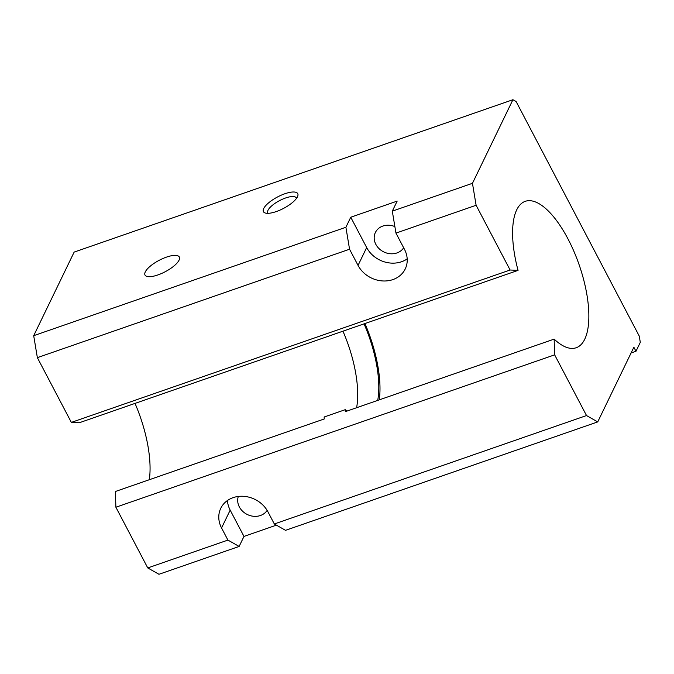 <?xml version="1.0" encoding="UTF-8"?>
<svg xmlns="http://www.w3.org/2000/svg" width="674" height="674" viewBox="0 0 674 674"><rect width="100%" height="100%" fill="white"/><g stroke="black" fill="none" stroke-linecap="round" stroke-linejoin="round"><path stroke-width="1.01" d="M268.092 213.321A16.1 5.367 152.3 0 1 267.763 212.874A16.1 5.367 152.3 0 1 267.999 210.263A16.1 5.367 152.3 0 1 282.583 199.167A16.1 5.367 152.3 0 1 296.282 197.903A16.1 5.367 152.3 0 1 296.459 198.426M263.711 208.519A19.378 6.462 152.3 0 1 284.377 193.927A19.378 6.462 152.3 0 1 297.697 196.252A19.378 6.462 152.3 0 1 283.586 208.376A19.378 6.462 152.3 0 1 265.598 213.102A19.378 6.462 152.3 0 1 263.711 208.519M276.399 525.156L243.98 536.42L230.179 510.134L221.552 527.961L227.922 540.093L239.127 546.446L158.963 574.282L147.758 567.938L115.886 507.227L115.38 491.506L324.211 418.984L324.152 417.004L345.248 409.674L345.307 411.654L554.146 339.123A77.51 30.035 70.8 0 0 576.152 347.759A77.51 30.035 70.8 0 0 579.092 264.68A77.51 30.035 70.8 0 0 525.29 201.315A77.51 30.035 70.8 0 0 518.053 270.375L510.108 270.013L71.351 422.396L79.288 422.758L518.053 270.375M379.235 399.876A77.51 30.035 70.8 0 0 364.946 323.554M345.248 409.674A75.092 29.1 70.8 0 0 346.84 411.123M377.701 400.407A75.092 29.1 70.8 0 0 364.044 323.865M356.605 407.728A75.092 29.1 70.8 0 0 342.948 331.195M115.886 507.227L554.651 354.844L554.146 339.123M238.318 496.452A16.1 13.842 -154.2 0 0 247.35 514.532A16.1 13.842 -154.2 0 0 267.131 510.395M394.871 226.59A16.1 13.842 -154.2 0 0 375.384 232.488A16.1 13.842 -154.2 0 0 383.102 251.579A16.1 13.842 -154.2 0 0 403.667 247.779M230.179 510.134A26.648 22.899 25.8 0 1 227.441 500.521M349.553 249.22L358.046 265.396A26.648 22.899 25.8 0 0 382.183 280.915A26.648 22.899 25.8 0 0 405.234 268.943A26.648 22.899 25.8 0 0 404.451 249.279L395.958 233.103L392.302 211.147L397.154 201.113L350.75 217.23L345.897 227.264L349.553 249.22L37.356 357.65L33.7 335.686L74.148 252.093L512.914 99.718L516.115 101.53L639.255 336.082L640.3 342.358L635.986 351.272L633.863 347.228L597.728 421.907L586.523 415.555L554.651 354.844M407.189 258.883A26.648 22.899 25.8 0 1 366.673 247.56L350.75 217.23M597.728 421.907L285.532 530.328L274.326 523.976L267.957 511.844A26.648 22.899 25.8 0 0 243.819 496.325A26.648 22.899 25.8 0 0 220.769 508.297A26.648 22.899 25.8 0 0 221.552 527.961M239.127 546.446L243.98 536.42M149.308 479.728A77.51 30.035 70.8 0 0 135.019 403.406M71.351 422.396L37.356 357.65M510.108 270.013L476.114 205.267L472.457 183.311L512.914 99.718M179.048 260.172A19.378 6.462 -27.7 0 0 179.326 257.03A19.378 6.462 -27.7 0 0 159.165 260.316A19.378 6.462 -27.7 0 0 145.011 275.043A19.378 6.462 -27.7 0 0 161.499 273.518A19.378 6.462 -27.7 0 0 179.048 260.172M392.302 211.147L472.457 183.311M33.7 335.686L345.897 227.264M395.958 233.103L476.114 205.267M147.758 567.938L227.922 540.093M274.326 523.976L586.523 415.555M631.083 352.974L635.986 351.272M366.673 247.56L358.046 265.396"/></g></svg>

